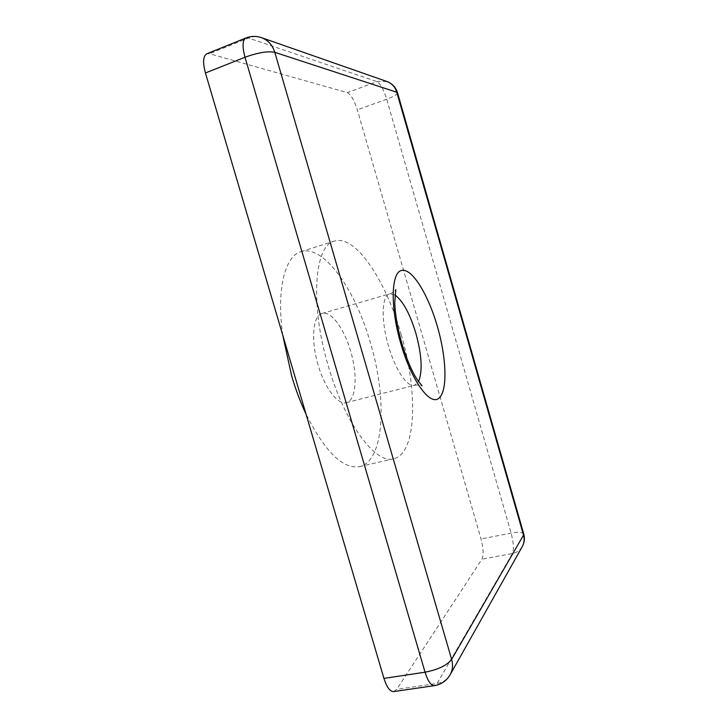 <?xml version="1.0" encoding="UTF-8"?>
<svg xmlns="http://www.w3.org/2000/svg" width="728" height="728" viewBox="0 0 728 728"><rect width="100%" height="100%" fill="white"/><g stroke="black" fill="none" stroke-linecap="round" stroke-linejoin="round"><path stroke-width="0.55" stroke-dasharray="3.64 2.73" d="M282.792 335.326C276.212 289.507 284.994 255.892 301.01 251.651C323.787 244.271 355.519 290.008 370.488 343.024C387.305 398.999 384.466 461.07 359.568 466.603C342.988 469.424 325.134 451.924 306.024 414.123M401.201 334.607C418.072 391.218 416.807 453.617 393.712 458.74C375.921 464.646 344.945 424.06 328.31 366.057C309.6 303.867 314.587 244.936 334.416 241.105C355.555 234.252 386.104 280.99 401.201 334.607M318.1 364.91C310.583 340.058 312.904 315.351 322.104 313.45C331.031 310.528 344.271 328.728 350.669 351.305C357.885 375.239 356.21 400.536 346.401 402.639C338.083 405.36 324.761 388.215 318.1 364.91M393.73 691.582L396.696 689.361L481.918 559.222C483.738 555.1 483.447 548.357 481.017 538.975L357.321 109.828C354.29 100.273 350.951 94.54 347.311 92.62L209.582 53.717L206.861 53.772M394.949 294.976L389.616 293.857C381.754 295.331 380.835 320.274 388.424 345.818C395.222 369.742 407.48 387.696 414.532 385.276L418.555 381.599M245.9 37.992L248.439 38.029L377.049 81.645C380.453 83.693 383.674 89.544 386.704 99.208L511.111 533.114C513.568 542.587 514.014 549.376 512.439 553.498L437.119 683.446L396.696 689.361M450.468 674.155L449.886 675.193C446.965 679.779 442.706 682.536 437.119 683.446L434.434 685.649M522.076 546.937C519.856 550.45 516.643 552.634 512.439 553.498L481.918 559.222M523.723 533.861C522.567 532.068 518.363 531.813 511.111 533.114L481.017 538.975M397.552 92.875C397.351 94.467 393.73 96.578 386.704 99.208L357.321 109.828M386.577 81.39L377.049 81.645L347.311 92.62M262.144 37.874L261.034 37.492C256.802 36.209 252.607 36.382 248.439 38.029L209.582 53.717M346.401 402.639L414.532 385.276C421.366 384.311 422.504 386.35 422.012 385.795M359.568 466.603L393.712 458.74M322.104 313.45L389.616 293.857C390.208 294.239 394.967 291.136 395.805 289.617M301.01 251.651L334.416 241.105"/><path stroke-width="1.09" d="M306.024 414.123C300.482 402.32 295.686 389.598 291.646 375.957L282.792 335.326M383.938 678.405C386.768 687.259 390.035 691.655 393.73 691.582L434.434 685.649C431.012 685.676 427.882 681.19 425.052 672.19L383.938 678.405L205.442 72.964C202.639 62.399 203.103 56.001 206.861 53.772L245.9 37.992C242.451 40.113 242.16 46.528 245.018 57.257L205.442 72.964M437.446 326.717C446.683 358.631 447.729 391.773 438.629 398.434C429.711 405.642 411.393 380.48 400.773 343.552C390.017 306.679 391.127 272.126 401.719 270.416C412.166 268.132 428.328 294.749 437.446 326.717M418.555 381.599C422.695 371.298 421.821 355.255 415.925 333.469C409.964 313.795 402.975 300.964 394.949 294.976M434.434 685.649C441.077 684.529 446.228 681.044 449.886 675.193C452.652 670.452 453.235 665.183 451.642 659.377C447.019 665.365 438.156 669.633 425.052 672.19L245.018 57.257C257.912 52.589 267.849 50.951 274.811 52.334L451.642 659.377L523.523 535.107L396.787 92.238L274.811 52.334C272.399 44.799 267.804 39.849 261.034 37.492C255.883 35.89 250.841 36.063 245.9 37.992M386.577 81.39C391.664 83.165 395.067 86.778 396.787 92.238L397.552 92.875C395.759 87.169 392.101 83.347 386.577 81.39L262.144 37.874M397.552 92.875L523.723 533.861L523.523 535.107C524.67 539.384 524.187 543.325 522.076 546.937L450.468 674.155M422.012 385.795L417.817 380.535C412.157 372.163 406.779 359.632 401.683 342.934C397.388 327.536 395.086 314.041 394.767 302.466L395.805 289.617M522.076 546.937C524.433 542.842 524.979 538.483 523.723 533.861"/></g></svg>

